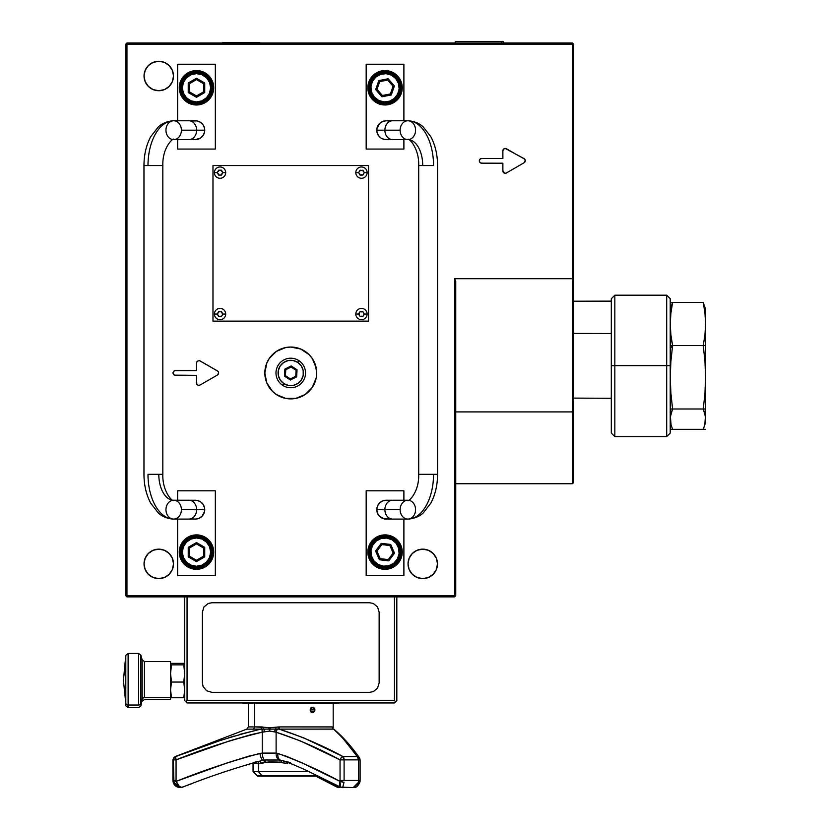 <?xml version="1.0" encoding="UTF-8"?>
<svg xmlns="http://www.w3.org/2000/svg" width="829" height="829" viewBox="0 0 829 829"><rect width="100%" height="100%" fill="white"/><g stroke="black" fill="none" stroke-linecap="round" stroke-linejoin="round"><path stroke-width="1.24" d="M144.039 563.886A14.735 14.735 0 0 1 158.774 549.15A14.735 14.735 0 0 1 173.499 563.886L172.38 558.249L169.189 553.461L164.411 550.269L158.774 549.15L153.137 550.269L148.36 553.461L145.158 558.249L144.039 563.886L145.158 569.523L148.36 574.3L153.137 577.492L158.774 578.611L164.411 577.492L169.189 574.3L172.38 569.523L173.499 563.886A14.735 14.735 0 0 1 158.774 578.611A14.735 14.735 0 0 1 144.039 563.886M408.023 563.886A14.735 14.735 0 0 1 422.749 549.15A14.735 14.735 0 0 1 437.484 563.886A14.735 14.735 0 0 1 422.749 578.611A14.735 14.735 0 0 1 408.023 563.886L409.143 569.523L412.334 574.3L417.111 577.492L422.749 578.611L428.386 577.492L433.163 574.3L436.355 569.523L437.484 563.886L436.355 558.249L433.163 553.461L428.386 550.269L422.749 549.15L417.111 550.269L412.334 553.461L409.143 558.249L408.023 563.886M144.039 75.999A14.735 14.735 0 0 1 158.774 61.263A14.735 14.735 0 0 1 173.499 75.999A14.735 14.735 0 0 1 158.774 90.724A14.735 14.735 0 0 1 144.039 75.999L145.158 81.636L148.36 86.413L153.137 89.605L158.774 90.724L164.411 89.605L169.189 86.413L172.38 81.636L173.499 75.999L172.38 70.361L169.189 65.584L164.411 62.382L158.774 61.263L153.137 62.382L148.36 65.584L145.158 70.361L144.039 75.999M265.321 367.952A25.927 25.927 0 0 0 264.834 372.936A25.927 25.927 0 0 1 290.761 347.04A25.927 25.927 0 0 1 316.688 372.967A25.927 25.927 0 0 0 265.342 367.879M525.275 160.702A2.352 2.352 0 0 1 524.094 162.743L506.426 172.95A2.352 2.352 0 0 1 502.882 170.909L502.882 163.199L481.67 163.199A2.352 2.352 0 0 1 479.317 160.847L480.001 162.515L481.214 163.158L502.882 163.199L502.882 170.909A2.352 2.352 0 0 0 504.633 173.178L505.856 173.178A2.352 2.352 0 0 0 506.426 172.95L524.094 162.743L525.275 160.702A2.352 2.352 0 0 0 524.052 158.629A2.352 2.352 0 0 1 525.275 160.702L524.052 158.629L515.13 153.779L524.56 159.002M217.447 375.009L200.017 385.07L217.447 375.009L218.618 372.967A2.352 2.352 0 0 1 217.447 375.009A2.352 2.352 0 0 0 218.307 371.796L217.447 370.926A2.352 2.352 0 0 1 218.618 372.967L218.307 371.796M573.595 482.571L572.414 483.742L573.595 482.571L573.595 411.443L572.414 411.909L572.414 483.742L572.414 411.909L455.743 411.909L572.414 411.909L572.414 278.689L572.414 411.909L573.595 411.443L573.595 278.451L573.595 482.571M126.951 42.994L572.414 42.994L572.414 44.175L126.951 44.175L126.951 42.994L572.414 42.994L573.595 44.175L573.595 278.451L572.414 278.689L573.595 278.451L573.595 44.175L572.414 44.175L572.414 278.689L572.414 44.175L126.951 44.175L126.951 595.699L125.78 595.699L125.78 44.175L126.951 44.175L126.951 596.88L125.78 595.699L125.78 44.175L126.951 42.994M454.572 278.689L454.572 595.699L455.152 596.289L455.743 595.699L455.743 281.477L454.572 278.689L572.414 278.689L454.572 278.689L454.572 595.699L126.951 595.699L454.572 595.699L455.152 596.289L455.743 595.699L455.743 281.477L454.572 278.689M454.572 596.88L455.152 596.289L454.572 596.88L394.469 596.88L454.572 596.88M187.053 596.88L126.951 596.88L187.053 596.88L187.053 700.588L185.872 701.759L184.701 700.588L184.701 596.88L396.822 596.88L396.822 700.588L395.64 701.759L394.469 700.588L394.469 596.88L396.822 596.88L396.822 700.588L394.469 702.94L395.64 701.759L394.469 700.588L187.053 700.588L187.053 596.88L394.469 596.88L394.469 700.588L187.053 700.588L185.872 701.759L187.053 702.94L184.701 700.588L184.701 596.88L187.053 596.88M175.271 370.615L196.483 370.615L196.483 362.915L196.483 370.615L174.815 370.656L173.603 371.299L172.909 372.967L173.603 374.635L175.271 375.33L196.483 375.33L174.37 375.143L172.909 372.967L173.603 371.299L175.271 370.615M200.017 360.874L217.447 370.926L199.447 360.636L197.178 361.247L196.483 362.915M196.483 383.029A2.352 2.352 0 0 0 200.017 385.07A2.352 2.352 0 0 1 196.483 383.029L196.483 375.33L196.566 383.64L198.235 385.309L200.017 385.07M502.882 158.484L502.882 150.785A2.352 2.352 0 0 1 506.426 148.743L515.13 153.779L505.244 148.432A2.352 2.352 0 0 0 502.882 150.785L502.882 158.484L481.67 158.484L480.001 159.178L479.317 160.847A2.352 2.352 0 0 0 481.67 163.199L480.001 162.515L479.317 160.847A2.352 2.352 0 0 1 481.67 158.484A2.352 2.352 0 0 0 479.317 160.847L480.001 159.178L481.67 158.484L502.882 158.484M285.704 398.397L290.761 398.894A25.927 25.927 0 0 0 316.688 372.967A25.927 25.927 0 0 1 290.761 398.894A25.927 25.927 0 0 1 264.834 372.967L266.803 382.894L272.43 391.298L276.358 394.531L285.704 398.397L295.818 398.397L305.165 394.531L312.315 387.371L316.191 378.024L316.688 372.967L315.569 365.444M316.191 367.91L312.315 358.563L309.093 354.636L300.678 349.019L290.761 347.04L285.704 347.538L276.358 351.413L269.207 358.563L266.492 363.858M264.834 373.009A25.927 25.927 0 0 0 265.321 377.993M265.342 378.065A25.927 25.927 0 0 0 290.73 398.894M221.871 312.232L221.032 311.673M219.074 311.673L218.234 312.232M218.234 315.859L219.074 316.419M221.032 316.419L221.871 315.859M363.838 315.03L363.838 313.061M363.289 312.232L362.449 311.673M360.491 311.673L359.651 312.232M359.092 313.061L359.092 315.03M359.651 315.859L360.491 316.419M362.449 316.419L363.289 315.859M363.289 170.815L362.449 170.256M360.491 170.256L359.651 170.815M359.651 174.442L360.491 175.002M362.449 175.002L363.289 174.442M221.871 170.815L221.032 170.256M219.074 170.256L218.234 170.815M218.234 174.442L219.074 175.002M221.032 175.002L221.871 174.442M266.803 363.05L264.834 372.967M502.882 170.909L504.633 173.178M505.856 173.178L506.426 172.95M505.244 148.432L503.576 149.116L502.882 150.785M197.665 385.07L198.235 385.309M155.893 549.43L156.805 549.285M161.645 578.331L160.733 578.487M156.691 578.466L155.893 578.331M147.054 572.808L146.484 572M145.158 569.523L144.671 568.155M420.738 578.476L419.878 578.331M161.645 61.553L162.183 61.667M169.189 86.413L168.546 87.014M146.526 84.185L145.158 81.636M243.622 703.179A4.715 4.715 0 0 1 242.151 702.94A4.715 4.715 0 0 0 243.622 703.179L337.9 703.179A4.715 4.715 0 0 0 339.372 702.94A4.715 4.715 0 0 1 337.9 703.179M337.672 703.179L243.85 703.179M394.469 702.94L187.053 702.94L394.469 702.94M332.833 727.24L332.149 726.971M248.337 703.179L248.337 726.919L254.41 726.919A2.352 2.021 -90 0 1 253.114 729.116L246.824 729.116L248.337 726.919L262.026 726.919A2.352 1.596 -90 0 1 261 729.116L253.114 729.116A2.352 2.021 90 0 0 254.41 726.919L254.41 703.179L254.41 726.919L270.213 727.686L279.56 726.919L332.46 726.971M310.212 710.474L310.347 708.836L311.694 707.303L313.549 707.303L314.823 708.836L314.833 711.002L313.103 712.691L311.269 712.277L310.212 710.474M257.767 776.172L262.482 776.172L257.767 776.172L253.052 771.675L253.052 763.478L260.783 763.478A2.352 1.876 90 0 0 259.353 761.188A2.352 1.876 -90 0 1 260.783 763.478L264.783 762.639A2.352 1.585 72.4 0 0 262.752 760.338A2.352 1.585 -107.6 0 1 264.783 762.639L265.891 762.328A2.352 1.534 77.8 0 0 264.244 760.017A2.352 1.534 -102.2 0 1 265.891 762.328L279.943 762.328A2.352 0.663 99.7 0 0 279.705 760.017A2.352 0.663 -80.3 0 1 279.943 762.328L281.383 762.639A2.352 0.57 103.4 0 0 281.435 760.411A2.352 0.57 -76.6 0 1 281.383 762.639L287.29 763.478L287.259 762.328L287.29 763.478L278.026 762.058L269.062 761.903L258.451 763.478L258.451 771.675L309.186 771.675L258.451 771.675L261.891 775.695L317.621 775.695L261.891 775.695A2.352 2.021 90 0 0 262.482 776.172L318.605 776.172L262.482 776.172A2.352 2.021 -90 0 1 261.891 775.695L257.073 775.695L261.891 775.695L258.451 771.675L253.052 771.675L258.451 771.675L258.451 763.478A2.352 2.021 90 0 0 257.653 761.602A2.352 2.021 -90 0 1 258.451 763.478L253.052 763.478L252.959 762.825M239.27 734.494L261 729.116C232.006 736.193 203.551 745.344 175.655 756.576L174.007 757.872L173.385 759.872L173.883 780.483L172.909 780.483L173.385 759.872L173.883 780.483L173.385 759.872A3.534 3.523 -90 0 1 175.655 756.576L217.934 741.344M174.432 757.095L173.707 757.872M359.869 758.69L357.299 756.576L358.605 759.872A3.534 2.031 -90 0 0 357.299 756.576L343.071 756.576A3.534 1.596 90 0 1 344.097 759.872L358.605 759.872L358.605 780.483L340.045 780.483L340.045 759.872L344.097 759.872L343.071 756.576L341.237 757.665L340.045 759.872L300.43 740.929L276.119 732.194L276.119 753.095L262.244 753.095L262.244 732.194L269.684 731.085L274.617 731.841A3.534 2.259 -80 0 1 275.767 729.074L270.005 729.043A2.352 1.14 90 0 0 270.213 727.686L275.85 727.24A2.352 0.819 -98.4 0 1 275.767 729.074A2.352 0.819 81.6 0 0 275.85 727.24L278.15 726.971A2.352 0.694 -93.9 0 1 277.902 729.054A3.534 2.414 103.7 0 0 276.119 732.194C297.87 739.292 319.175 748.525 340.045 759.872L340.045 780.483L344.097 780.483L344.097 759.872L344.097 780.483L358.605 780.483L358.605 759.872L340.045 759.872A3.534 2.311 -63.3 0 1 343.071 756.576C322.315 745.344 301.01 736.193 279.166 729.116L303.538 737.8L343.071 756.576L357.299 756.576L342.522 737.81L333.631 729.116C341.527 736.193 349.423 745.344 357.299 756.576A3.534 3.192 -37.3 0 1 359.382 757.727C351.506 746.432 343.019 736.919 333.942 729.199A3.534 3.347 122.3 0 0 333.683 729.054L279.166 729.116A2.352 0.622 90 0 0 279.56 726.919L332.16 726.919A2.352 2.3 -90 0 0 333.631 729.116L246.824 729.116L175.188 756.576L172.909 759.872L172.909 780.483C173.334 784.773 175.686 787.125 179.986 787.55L178.608 787.332M228.576 737.81L233.913 736.121M274.648 731.841A3.534 2.508 104.1 0 1 276.399 729.064A3.534 2.508 -75.9 0 0 274.648 731.841M338.729 787.55L337.03 787.125L338.771 787.54M336.626 786.814L340.522 787.084L338.678 787.54M350.17 787.54L349.579 787.54M358.605 759.872L360.107 759.872L358.605 759.872M359.941 781.364L358.511 782.255L358.605 780.483L360.107 780.483L358.605 780.483L358.511 782.255A3.534 0.902 4.3 0 0 360.066 781.643L359.973 780.483M353.506 787.54L356.822 786.016L358.511 782.255L353.247 787.55C356.035 788.047 358.304 786.079 360.066 781.633M260.285 760.97L262.752 760.338A7.067 1.668 -102 0 1 259.84 753.447C231.415 761.053 203.53 770.359 176.173 781.364L179.157 786.161L181.033 787.187L182.763 787.084C180.38 787.933 178.183 786.027 176.173 781.364L173.613 782.255L173.385 780.483L173.613 782.255L176.173 781.364L176.059 780.483L176.173 781.364L228.058 762.597L249.114 756.079L262.244 753.095L262.244 732.194L251.156 734.598L229.426 740.939L176.059 759.872L176.059 780.483L173.883 780.483L176.059 780.483L176.059 759.872L173.883 759.872L176.059 759.872L175.655 756.576A3.534 0.798 69.5 0 0 176.059 759.872C204.152 748.535 232.876 739.302 262.244 732.194A3.534 0.839 -100.2 0 1 262.192 729.054A3.534 0.839 79.8 0 0 262.244 732.194L264.202 731.841A3.534 1.067 -98 0 1 264.264 729.074A3.534 1.067 82 0 0 264.202 731.841L269.684 731.085A3.534 1.71 -90 0 1 270.005 729.043A3.534 1.71 90 0 0 269.684 731.085L276.119 732.194L276.119 753.095L285.86 756.079L301.476 762.597L339.952 781.364L340.045 780.483L339.952 781.364A3.534 0.653 11.2 0 0 343.962 782.255L342.864 786.825L342.336 787.54L341.921 787.084C342.429 788.472 343.113 786.866 343.962 782.255L339.952 781.364L340.657 787.156L353.247 787.55M177.624 786.99L174.981 784.959L173.613 782.255L180.307 787.55L182.577 787.156M182.67 787.115L181.406 787.457M179.769 787.54L180.484 787.54M182.66 787.125C208.266 776.928 234.275 768.182 260.689 760.877L264.244 760.017L279.705 760.017L290.451 762.566M253.405 762.566L258.233 761.281M181.934 787.27L192.09 783.592M259.84 753.447A7.067 1.668 78 0 0 262.752 760.338L264.244 760.017A7.067 1.699 -95.2 0 1 262.244 753.095L259.84 753.447M262.244 753.095A7.067 1.699 84.8 0 0 264.244 760.017L279.705 760.017A7.067 4.891 -83 0 1 276.119 753.095L262.244 753.095M281.3 760.338A7.067 4.808 -74 0 1 280.865 760.245A7.067 4.808 -74 0 1 277.902 753.447L276.119 753.095A7.067 4.891 97 0 0 279.705 760.017M341.921 787.084L341.279 787.27M340.709 787.187L339.662 785.25L339.952 781.364C319.662 770.359 298.979 761.053 277.902 753.447A7.067 4.808 106 0 0 280.865 760.245L280.565 760.172M356.905 786.161L355.558 786.814M318.616 776.711L338.46 787.084L318.616 776.711M263.819 727.24L261.985 726.971L263.819 727.24A2.352 1.482 100.2 0 1 263.073 729.054A2.352 1.482 -79.8 0 0 263.819 727.24L268.886 727.686L263.819 727.24M264.72 729.085L268.669 729.043A2.352 1.212 -90 0 0 268.886 727.686L269.549 727.675M268.669 729.043L269.332 729.043M705.583 421.847L705.583 377.288L704.971 393.143L703.261 408.998L704.971 414.075L705.583 419.163L704.971 424.241L703.261 429.329L705.583 429.329L670.226 429.329L672.588 429.329L670.879 424.241L670.257 419.163L670.879 414.075L672.588 408.998L670.879 393.184L670.257 377.371L670.868 361.548L672.568 345.734L670.226 348.46L672.588 345.569L670.879 334.802L670.257 324.025L670.879 313.248L672.588 302.471L670.423 310.098M670.226 421.868L671.065 424.976L670.423 416.624L672.588 408.998L670.226 408.998L705.583 408.998L705.583 324.025L704.971 334.802L703.261 345.569L704.971 361.423L705.583 377.288L705.583 309.808L704.785 306.823M705.427 310.098L703.261 302.471L704.971 313.248L705.583 324.025L704.971 334.802L703.261 345.569L705.583 345.569L670.226 345.569L672.588 345.569L670.879 334.802L670.257 324.025L670.879 313.248L672.588 302.471L670.879 307.559M705.583 408.998L670.226 408.998L672.588 408.998L670.879 393.184L670.257 377.371L670.868 361.548L672.588 345.569L670.226 345.569L705.583 345.569L703.261 345.569L704.971 361.423L705.583 377.288L704.971 393.143L703.261 408.998L705.583 408.998L703.261 408.998L705.427 416.624L704.785 424.976L705.583 421.992L705.583 408.365M704.971 307.559L703.261 302.471L704.971 313.248L705.583 324.025L705.583 309.953M704.971 424.241L703.261 429.329L670.226 429.329L672.588 429.329L670.879 424.241M670.879 396.998L670.423 402.386M670.879 338.615L670.464 345.569M703.261 302.471L670.226 302.471L703.261 302.471M614.838 365.641L611.305 365.651L611.305 433.07L611.305 365.651L614.838 365.641L614.838 436.603L614.838 365.641L666.692 365.641L614.838 365.641L614.838 295.197L614.838 365.641M611.305 433.07L614.838 436.603L666.692 436.603L666.692 365.641L666.692 436.603L670.226 433.07L670.226 365.651L666.692 365.641L670.226 365.651L670.226 433.07M670.226 298.73L670.226 365.651L670.226 298.73L666.692 295.197L666.692 365.641L666.692 295.197L614.838 295.197L611.305 298.73L611.305 365.651L611.305 298.73M611.305 301.124L573.595 301.217L611.305 301.124M573.595 333.424L611.305 333.517L573.595 333.424M573.595 398.107L611.305 398.283L573.595 398.107M282.679 385.33L283.829 383.578A12.673 12.673 0 0 1 280.15 366.045A12.673 12.673 0 0 1 297.694 362.366L298.834 360.605A14.767 14.767 0 0 0 278.399 364.895A14.767 14.767 0 0 0 282.679 385.33A14.767 14.767 0 0 1 278.399 364.895A14.767 14.767 0 0 1 298.834 360.605A14.767 14.767 0 0 1 303.124 381.05A14.767 14.767 0 0 1 282.679 385.33A14.767 14.767 0 0 0 303.124 381.05A14.767 14.767 0 0 0 298.834 360.605L297.694 362.366A12.673 12.673 0 0 1 301.362 379.9A12.673 12.673 0 0 1 283.829 383.578L282.679 385.33M284.958 375.9L284.865 369.123L284.482 376.148L290.399 379.454L296.658 376.822L297.041 369.786L291.145 365.941L284.865 369.123L284.482 376.148L290.378 380.003L296.658 376.822L297.041 369.786L291.145 365.941L297.041 369.786L296.202 376.521L290.399 379.454L284.958 375.9L285.321 369.413L291.114 366.48L285.321 369.413M283.829 383.578L280.306 380.117L278.357 375.568L278.306 370.625L280.15 366.045L283.611 362.511L288.16 360.574L293.103 360.522L297.694 362.366L301.217 365.827L303.155 370.366L303.207 375.309L301.362 379.9L297.912 383.433L293.362 385.371L288.419 385.423L283.829 383.578M296.554 370.035L291.114 366.48L296.554 370.035L296.202 376.521M295.746 376.231L296.077 370.283L291.093 367.029L285.777 369.713L285.445 375.661L290.43 378.915L295.746 376.231M501.794 42.994L501.41 41.45L455.401 41.45L501.41 41.45L501.794 42.994M503.234 41.45L501.41 41.45L503.234 41.45L503.649 42.994M212.98 321.113L368.542 321.113L368.542 165.562L212.98 165.562L212.98 321.113L368.542 321.113L368.542 165.562L212.98 165.562L212.98 321.113M214.4 172.629A5.658 5.658 0 0 0 220.048 178.287A5.658 5.658 0 0 0 225.706 172.629L222.877 172.629L221.467 175.085L218.638 175.085L217.229 172.629L214.4 172.629A5.658 5.658 0 0 1 220.048 166.971A5.658 5.658 0 0 1 225.706 172.629A5.658 5.658 0 0 1 220.048 178.287A5.658 5.658 0 0 1 214.4 172.629L217.229 172.629L218.638 170.183L221.467 170.183L222.877 172.629L225.706 172.629A5.658 5.658 0 0 0 220.048 166.971A5.658 5.658 0 0 0 214.4 172.629M221.467 170.183L221.892 171.572L221.467 170.183L220.763 170.349M218.638 175.085L218.214 173.696L218.638 175.074L219.343 174.919M220.763 174.919L221.467 175.074L221.892 173.696M219.343 170.349L218.638 170.183L218.214 171.572M220.048 316.17L221.467 316.491L222.877 314.046L225.706 314.046A5.658 5.658 0 0 0 220.048 308.388A5.658 5.658 0 0 0 214.4 314.046A5.658 5.658 0 0 0 220.048 319.704A5.658 5.658 0 0 0 225.706 314.046L222.877 314.046L221.467 316.491L218.638 316.491L217.229 314.046L214.4 314.046A5.658 5.658 0 0 1 220.048 308.388A5.658 5.658 0 0 1 225.706 314.046A5.658 5.658 0 0 1 220.048 319.704A5.658 5.658 0 0 1 214.4 314.046L217.229 314.046L218.638 311.6L218.214 312.989M218.214 315.103L218.638 316.491L219.343 316.336M221.892 312.989L221.467 311.6L222.877 314.046M221.467 311.6L220.763 311.756L221.467 311.6M220.048 311.922L218.638 311.6L220.763 311.756M218.638 311.6L219.343 311.756M221.467 316.491L220.763 316.336M355.817 314.046A5.658 5.658 0 0 0 361.465 319.704A5.658 5.658 0 0 0 367.123 314.046L364.294 314.046L362.884 316.491L360.055 316.491L358.636 314.046L355.817 314.046A5.658 5.658 0 0 1 361.465 308.388A5.658 5.658 0 0 1 367.123 314.046A5.658 5.658 0 0 1 361.465 319.704A5.658 5.658 0 0 1 355.817 314.046L358.636 314.046L360.055 311.6L362.884 311.6L362.18 311.756L362.884 311.6L364.294 314.046L367.123 314.046A5.658 5.658 0 0 0 361.465 308.388A5.658 5.658 0 0 0 355.817 314.046M361.465 316.17L360.76 316.336M361.465 311.922L362.18 311.756M359.631 312.989L358.636 314.046L359.631 315.103M361.465 174.753L362.884 175.085L364.294 172.629L367.123 172.629A5.658 5.658 0 0 0 361.465 166.971A5.658 5.658 0 0 0 355.817 172.629A5.658 5.658 0 0 0 361.465 178.287A5.658 5.658 0 0 0 367.123 172.629L364.294 172.629L362.884 175.085L360.055 175.085L358.636 172.629L355.817 172.629A5.658 5.658 0 0 1 361.465 166.971A5.658 5.658 0 0 1 367.123 172.629A5.658 5.658 0 0 1 361.465 178.287A5.658 5.658 0 0 1 355.817 172.629L358.636 172.629L360.055 170.183L359.631 171.572L360.055 170.183L360.76 170.349L360.055 170.183M359.631 173.696L360.055 175.074L360.76 174.919M363.309 171.572L362.884 170.183L364.294 172.629M362.884 170.183L362.18 170.349L362.884 170.183M360.76 170.349L362.18 170.349M362.884 175.074L362.18 174.919M311.777 711.862L313.238 711.862A2.124 1.813 -90 0 1 310.688 709.914A2.124 1.813 -90 0 1 314.326 709.873L310.688 709.873M379.143 612.196L379.143 682.899L379.143 612.196L377.558 606.952L373.319 603.481L369.713 602.766L211.799 602.766L369.713 602.766L211.799 602.766L208.193 603.481L203.965 606.952L202.369 612.196L202.369 682.899L202.369 612.196L202.369 682.899L203.095 686.516L206.566 690.744L211.799 692.329L369.713 692.329L211.799 692.329L369.713 692.329L373.319 691.614L377.558 688.143L379.143 682.899L379.143 612.196M259.84 42.994L259.684 42.434L222.846 42.434L222.69 42.994L222.846 42.434L259.684 42.434L260.005 43.616M144.443 663.418L144.443 697.686A2.352 2.124 -0 0 0 142.173 699.241L142.173 661.863M138.598 653.449L140.868 655.169L140.868 703.469A2.352 2.124 180 0 1 138.598 705.023L138.598 653.449L128.112 653.449L128.112 705.023A2.352 2.124 180 0 1 125.801 703.293L123.417 680.547A134.35 57.761 0 0 1 125.801 669.718A134.35 57.761 180 0 0 123.417 680.547A134.35 57.761 0 0 0 125.801 691.376M125.801 705.479L125.801 703.293A2.352 2.124 -0 0 0 128.112 705.023L128.112 707.655L128.112 705.023L138.598 705.023L128.112 705.023L128.112 656.081M125.801 656.133L125.801 703.293L125.801 655.397L123.417 680.547M170.556 671.2L171.199 664.723L170.577 672.278M170.556 665.656L170.981 664.599L170.556 665.656M170.556 697.686L170.556 661.573L170.556 697.686L144.443 697.686L170.556 697.686L170.556 699.5L170.556 697.686M144.443 661.573L144.443 697.686A2.352 2.124 180 0 0 142.173 699.241L142.173 659.853L144.443 661.573L170.556 661.573M138.598 656.081L138.598 705.023A2.352 2.124 -0 0 0 140.868 703.469L142.173 699.241L140.868 703.469L140.868 657.635M125.801 705.738L128.112 707.655L138.598 707.655L140.868 705.935L142.173 699.241L142.173 701.251L144.443 699.521L170.556 699.521M170.556 697.002L171.489 696.246L170.556 697.002L171.489 697.749L170.556 689.904L171.489 682.06L170.556 673.459L171.489 664.858L170.619 663.915L171.489 663.355L183.769 663.355L171.489 663.355L170.619 663.915M184.68 672.278L184.048 664.723M183.769 663.355L184.701 664.102L183.769 664.858L171.489 664.858L183.769 664.858L184.701 673.459L183.769 682.06L171.489 682.06L170.556 673.459M170.556 689.904L171.489 682.06L183.769 682.06L184.701 689.904L183.769 697.749L171.489 697.749L183.769 697.749L184.701 697.002L183.769 696.246M184.68 688.826L184.048 680.547M385.039 70.579A17.202 17.202 0 0 1 402.241 87.781A17.202 17.202 0 0 1 385.039 104.982A17.202 17.202 0 0 0 402.241 87.781A17.202 17.202 0 0 0 385.039 70.579L385.039 71.522A16.259 16.259 0 0 1 401.298 87.781A16.259 16.259 0 0 1 385.039 104.039L385.039 104.982L385.039 104.039L391.257 102.806L396.542 99.283L400.065 94.009L401.298 87.781L400.065 81.553L396.542 76.278L391.257 72.755L385.039 71.522L378.812 72.755L373.537 76.278L370.014 81.553L368.77 87.781L370.014 94.009L373.537 99.283L378.812 102.806L385.039 104.039A16.259 16.259 0 0 1 368.77 87.781A16.259 16.259 0 0 1 385.039 71.522L385.039 70.579A17.202 17.202 0 0 0 367.838 87.781A17.202 17.202 0 0 0 385.039 104.982A17.202 17.202 0 0 1 367.838 87.781A17.202 17.202 0 0 1 385.039 70.579M385.692 534.902A17.202 17.202 0 0 1 402.231 552.746A17.202 17.202 0 0 1 384.387 569.295A17.202 17.202 0 0 0 402.231 552.746A17.202 17.202 0 0 0 385.692 534.902L385.651 535.845A16.259 16.259 0 0 1 401.288 552.715A16.259 16.259 0 0 1 384.418 568.352L384.387 569.295L384.418 568.352L390.687 567.347L396.096 564.021L399.816 558.891L401.288 552.715L400.293 546.446L396.967 541.047L391.827 537.316L385.651 535.845L379.392 536.85L373.983 540.166L370.262 545.306L368.791 551.482L369.786 557.751L373.112 563.15L378.252 566.881L384.418 568.352A16.259 16.259 0 0 1 368.791 551.482A16.259 16.259 0 0 1 385.651 535.845L385.692 534.902A17.202 17.202 0 0 0 367.848 551.451A17.202 17.202 0 0 0 384.387 569.295A17.202 17.202 0 0 1 367.848 551.451A17.202 17.202 0 0 1 385.692 534.902M186.649 566.217A17.202 17.202 0 0 1 182.37 542.259A17.202 17.202 0 0 1 206.317 537.98A17.202 17.202 0 0 0 182.37 542.259A17.202 17.202 0 0 0 186.649 566.217L187.188 565.44A16.259 16.259 0 0 1 183.136 542.798A16.259 16.259 0 0 1 205.779 538.757L206.317 537.98L205.779 538.757L199.965 536.208L193.623 536.094L187.717 538.404L183.136 542.798L180.598 548.611L180.473 554.964L182.784 560.87L187.188 565.44L193.002 567.979L199.343 568.103L205.25 565.792L209.83 561.388L212.369 555.575L212.493 549.233L210.183 543.327L205.779 538.757A16.259 16.259 0 0 1 209.83 561.388A16.259 16.259 0 0 1 187.188 565.44L186.649 566.217A17.202 17.202 0 0 0 210.597 561.927A17.202 17.202 0 0 0 206.317 537.98A17.202 17.202 0 0 1 210.597 561.927A17.202 17.202 0 0 1 186.649 566.217M184.66 75.284A17.202 17.202 0 0 1 208.981 75.957A17.202 17.202 0 0 1 208.307 100.278A17.202 17.202 0 0 0 208.981 75.957A17.202 17.202 0 0 0 184.66 75.284L185.302 75.967A16.259 16.259 0 0 1 208.297 76.61A16.259 16.259 0 0 1 207.654 99.594L208.307 100.278L207.654 99.594L211.333 94.423L212.742 88.237L211.675 81.978L208.297 76.61L203.126 72.931L196.939 71.522L190.68 72.589L185.302 75.967L181.634 81.138L180.225 87.325L181.292 93.584L184.67 98.962L189.841 102.63L196.027 104.039L202.286 102.972L207.654 99.594A16.259 16.259 0 0 1 184.67 98.962A16.259 16.259 0 0 1 185.302 75.967L184.66 75.284A17.202 17.202 0 0 0 183.986 99.604A17.202 17.202 0 0 0 208.307 100.278A17.202 17.202 0 0 1 183.986 99.604A17.202 17.202 0 0 1 184.66 75.284M173.675 519.089L195.302 519.089A9.43 9.43 0 0 0 204.732 509.659L196.639 509.659A9.43 7.72 90 0 1 188.908 519.089A9.43 7.72 -90 0 0 196.639 509.659L181.396 509.659A9.43 7.72 90 0 1 173.675 519.089A44.787 25.689 -90 0 1 147.987 474.312L162.826 474.312L162.826 165.551L147.987 165.551L162.826 165.551L162.826 474.312L147.987 474.312A44.787 25.689 90 0 0 173.675 519.089A9.43 7.72 -90 0 0 181.396 509.659A9.43 7.72 -90 0 0 173.675 500.239A9.43 7.72 -90 0 0 165.955 509.659A9.43 7.72 -90 0 0 173.675 519.089C163.976 518.508 159.448 513.918 158.36 512.996L150.702 503.172C146.256 494.747 144.008 485.131 143.966 474.312L143.966 165.551L143.966 474.312M158.805 474.312A25.927 14.87 90 0 0 173.675 500.239A9.43 7.72 90 0 1 181.396 509.659L196.639 509.659A9.43 7.72 -90 0 0 188.908 500.239A9.43 7.72 90 0 1 196.639 509.659L204.732 509.659A9.43 9.43 0 0 1 191.789 518.415M181.396 130.194A9.43 7.72 -90 0 0 173.675 120.765A44.787 25.689 90 0 0 147.987 165.551L143.966 165.551L147.987 165.551A44.787 25.689 -90 0 1 173.675 120.765A9.43 7.72 90 0 1 181.396 130.194A9.43 7.72 90 0 1 173.675 139.624A9.43 7.72 -90 0 0 181.396 130.194L196.639 130.194A9.43 7.72 90 0 1 188.908 139.624A9.43 7.72 -90 0 0 196.639 130.194L181.396 130.194M162.826 165.551C162.277 145.883 174.867 136.661 173.675 139.624A9.43 7.72 90 0 1 165.955 130.194A9.43 7.72 -90 0 0 173.675 139.624L195.302 139.624A9.43 9.43 0 0 0 204.732 130.194L196.639 130.194L204.732 130.194A9.43 9.43 0 0 1 191.789 138.94M177.624 575.647L177.624 519.089L177.624 575.647L215.343 575.647L177.624 575.647M177.624 500.239L177.624 490.799L215.343 490.799L215.343 575.647L215.343 490.799L177.624 490.799L177.624 500.239M195.302 519.089L198.908 518.374L201.975 516.332L204.556 511.503L204.556 507.825L203.146 504.426L200.545 501.825L197.147 500.415L193.468 500.415M215.343 149.065L215.343 64.216L177.624 64.216L177.624 120.765L177.624 64.216L215.343 64.216L215.343 149.065L177.624 149.065L215.343 149.065M177.624 139.624L177.624 149.065L177.624 139.624M195.302 139.624L200.545 138.039L203.146 135.438L204.556 132.039L204.556 128.36L203.146 124.961L200.545 122.36L197.147 120.951L193.468 120.951M191.789 121.448A9.43 9.43 0 0 1 204.732 130.194A9.43 9.43 0 0 0 195.302 120.765L188.908 120.765A9.43 7.72 90 0 1 196.639 130.194A9.43 7.72 -90 0 0 188.908 120.765L173.675 120.765A9.43 7.72 -90 0 0 165.955 130.194A9.43 7.72 90 0 1 173.675 120.765C163.976 121.345 159.448 125.935 158.36 126.868L150.702 136.681C146.256 145.106 144.008 154.722 143.966 165.551M165.955 509.659A9.43 7.72 90 0 1 173.675 500.239C173.686 502.913 162.225 492.499 162.826 474.312M191.789 500.913A9.43 9.43 0 0 1 204.732 509.659A9.43 9.43 0 0 0 195.302 500.239L173.675 500.239M418.697 474.312C419.246 493.98 406.656 503.193 407.847 500.239A9.43 7.72 -90 0 1 415.567 509.659A9.43 7.72 90 0 0 407.847 500.239L392.614 500.239A9.43 7.72 90 0 0 384.884 509.659A9.43 7.72 -90 0 1 392.614 500.239L386.221 500.239A9.43 9.43 0 0 0 376.791 509.659L400.127 509.659A9.43 7.72 -90 0 1 407.847 500.239A9.43 7.72 90 0 0 400.127 509.659A9.43 7.72 90 0 0 407.847 519.089A44.787 25.689 -90 0 0 433.536 474.312L437.557 474.312L437.557 165.551C437.515 154.722 435.266 145.106 430.821 136.681L423.163 126.868C422.075 125.935 417.536 121.345 407.847 120.765L386.221 120.765A9.43 9.43 0 0 0 376.791 130.194L384.884 130.194A9.43 7.72 -90 0 1 392.614 120.765A9.43 7.72 90 0 0 384.884 130.194L400.127 130.194A9.43 7.72 -90 0 1 407.847 120.765A44.787 25.689 90 0 1 433.536 165.551L418.697 165.551L418.697 474.312L433.536 474.312L418.697 474.312L418.697 165.551L433.536 165.551A44.787 25.689 -90 0 0 407.847 120.765A9.43 7.72 -90 0 1 415.567 130.194A9.43 7.72 90 0 0 407.847 120.765A9.43 7.72 90 0 0 400.127 130.194A9.43 7.72 90 0 0 407.847 139.624A9.43 7.72 90 0 0 415.567 130.194A9.43 7.72 -90 0 1 407.847 139.624A9.43 7.72 -90 0 1 400.127 130.194L384.884 130.194A9.43 7.72 90 0 0 392.614 139.624A9.43 7.72 -90 0 1 384.884 130.194L376.791 130.194A9.43 9.43 0 0 1 389.734 121.448M422.717 165.551A25.927 14.87 -90 0 0 407.847 139.624C407.837 136.951 419.298 147.355 418.697 165.551M386.221 500.239L382.604 500.954L379.547 502.996L377.506 506.053L376.791 509.659A9.43 9.43 0 0 1 389.734 500.913M403.889 64.216L403.889 120.765L403.889 64.216L366.18 64.216L403.889 64.216M403.889 139.624L403.889 149.065L366.18 149.065L366.18 64.216L366.18 149.065L403.889 149.065L403.889 139.624M386.221 120.765L382.604 121.49L379.547 123.531L376.967 128.36L376.967 132.039L378.376 135.438L380.977 138.039L384.376 139.438L388.055 139.438M366.18 490.799L366.18 575.647L403.889 575.647L403.889 519.089L403.889 575.647L366.18 575.647L366.18 490.799L403.889 490.799L366.18 490.799M403.889 500.239L403.889 490.799L403.889 500.239M389.734 518.415A9.43 9.43 0 0 1 376.791 509.659L377.506 513.275L379.547 516.332L384.376 518.913L388.055 518.913M384.884 509.659L376.791 509.659A9.43 9.43 0 0 0 386.221 519.089L392.614 519.089A9.43 7.72 -90 0 1 384.884 509.659A9.43 7.72 90 0 0 392.614 519.089L407.847 519.089A9.43 7.72 -90 0 1 400.127 509.659L384.884 509.659M415.567 509.659A9.43 7.72 -90 0 1 407.847 519.089A9.43 7.72 90 0 0 415.567 509.659M437.557 474.312L433.536 474.312A44.787 25.689 90 0 1 407.847 519.089C417.536 518.508 422.075 513.918 423.163 512.996L430.821 503.172C435.266 494.747 437.515 485.131 437.557 474.312L437.557 165.551M389.734 138.94A9.43 9.43 0 0 1 376.791 130.194A9.43 9.43 0 0 0 386.221 139.624L407.847 139.624M196.483 536.777L196.483 537.959A14.145 14.145 0 0 1 210.628 552.093A14.145 14.145 0 0 1 196.483 566.238L196.483 567.419A15.316 15.316 0 0 0 211.799 552.093A15.316 15.316 0 0 0 196.483 536.777A15.316 15.316 0 0 1 211.799 552.093A15.316 15.316 0 0 1 196.483 567.419A15.316 15.316 0 0 1 181.168 552.093A15.316 15.316 0 0 1 196.483 536.777A15.316 15.316 0 0 0 181.168 552.093A15.316 15.316 0 0 0 196.483 567.419L196.483 566.238A14.145 14.145 0 0 1 182.339 552.093A14.145 14.145 0 0 1 196.483 537.959L196.483 536.777M196.483 537.959L191.074 539.037L186.484 542.093L183.416 546.684L182.339 552.093L183.416 557.513L186.484 562.093L191.074 565.16L196.483 566.238L201.893 565.16L206.483 562.093L209.55 557.513L210.628 552.093L209.55 546.684L206.483 542.093L201.893 539.037L196.483 537.959M188.235 547.337L196.483 542.57L204.732 547.337L204.732 556.86L196.483 561.627L188.235 556.86L188.235 547.337L189.416 548.01L196.483 543.938L203.551 548.01L203.551 556.176L204.732 556.86L204.732 547.337L203.551 548.01L204.732 547.337L196.483 542.57L196.483 543.938L196.483 542.57L188.235 547.337L188.235 556.86L189.416 556.176L189.416 548.01L188.235 547.337M189.416 556.176L188.235 556.86L196.483 561.627L196.483 560.259L189.416 556.176L189.416 548.01L196.483 543.938L203.551 548.01L203.551 556.176L196.483 560.259L196.483 561.627L204.732 556.86L203.551 556.176L196.483 560.259L189.416 556.176M196.483 72.465L196.483 73.636A14.145 14.145 0 0 1 210.628 87.781A14.145 14.145 0 0 1 196.483 101.926L196.483 103.097A15.316 15.316 0 0 0 211.799 87.781A15.316 15.316 0 0 0 196.483 72.465A15.316 15.316 0 0 1 211.799 87.781A15.316 15.316 0 0 1 196.483 103.097A15.316 15.316 0 0 1 181.168 87.781A15.316 15.316 0 0 1 196.483 72.465A15.316 15.316 0 0 0 181.168 87.781A15.316 15.316 0 0 0 196.483 103.097L196.483 101.926A14.145 14.145 0 0 1 182.339 87.781A14.145 14.145 0 0 1 196.483 73.636L196.483 72.465M196.483 73.636L191.074 74.714L186.484 77.781L183.416 82.372L182.339 87.781L183.416 93.19L186.484 97.781L191.074 100.848L196.483 101.926L201.893 100.848L206.483 97.781L209.55 93.19L210.628 87.781L209.55 82.372L206.483 77.781L201.893 74.714L196.483 73.636M188.235 83.014L196.483 78.258L204.732 83.014L204.732 92.547L196.483 97.304L188.235 92.547L188.235 83.014L189.416 83.698L196.483 79.615L203.551 83.698L203.551 91.864L204.732 92.547L204.732 83.014L203.551 83.698L204.732 83.014L196.483 78.258L196.483 79.615L196.483 78.258L188.235 83.014L188.235 92.547L189.416 91.864L189.416 83.698L188.235 83.014M189.416 91.864L188.235 92.547L196.483 97.304L196.483 95.946L189.416 91.864L189.416 83.698L196.483 79.615L203.551 83.698L203.551 91.864L196.483 95.946L196.483 97.304L204.732 92.547L203.551 91.864L196.483 95.946L189.416 91.864M375.019 76.185L375.796 77.087A14.145 14.145 0 0 1 395.734 78.537A14.145 14.145 0 0 1 394.283 98.485L395.06 99.376A15.316 15.316 0 0 0 396.625 77.76A15.316 15.316 0 0 0 375.019 76.185A15.316 15.316 0 0 1 396.625 77.76A15.316 15.316 0 0 1 395.06 99.376A15.316 15.316 0 0 1 373.444 97.801A15.316 15.316 0 0 1 375.019 76.185A15.316 15.316 0 0 0 373.444 97.801A15.316 15.316 0 0 0 395.06 99.376L394.283 98.485A14.145 14.145 0 0 1 374.335 97.024A14.145 14.145 0 0 1 375.796 77.087L375.019 76.185M375.796 77.087L372.397 81.439L370.936 86.755L371.61 92.226L374.335 97.024L378.687 100.423L384.014 101.884L389.485 101.2L394.283 98.485L397.671 94.123L399.143 88.807L398.459 83.335L395.734 78.537L391.381 75.138L386.065 73.677L380.594 74.361L375.796 77.087M375.682 89.573L378.812 80.579L388.169 78.786L394.397 85.988L391.267 94.983L381.91 96.775L375.682 89.573L377.019 89.314L379.703 81.605L387.723 80.071L393.06 86.247L394.397 85.988L388.169 78.786L387.723 80.071L388.169 78.786L378.812 80.579L379.703 81.605L378.812 80.579L375.682 89.573L381.91 96.775L382.356 95.49L377.019 89.314L375.682 89.573M382.356 95.49L381.91 96.775L391.267 94.983L390.376 93.957L382.356 95.49L377.019 89.314L379.703 81.605L387.723 80.071L393.06 86.247L390.376 93.957L391.267 94.983L394.397 85.988L393.06 86.247L390.376 93.957L382.356 95.49M369.817 550.363L370.988 550.497A14.145 14.145 0 0 1 386.646 538.052A14.145 14.145 0 0 1 399.091 553.699L400.262 553.834A15.316 15.316 0 0 0 386.77 536.881A15.316 15.316 0 0 0 369.817 550.363A15.316 15.316 0 0 1 386.77 536.881A15.316 15.316 0 0 1 400.262 553.834A15.316 15.316 0 0 1 383.299 567.316A15.316 15.316 0 0 1 369.817 550.363A15.316 15.316 0 0 0 383.299 567.316A15.316 15.316 0 0 0 400.262 553.834L399.091 553.699A14.145 14.145 0 0 1 383.433 566.145A14.145 14.145 0 0 1 370.988 550.497L369.817 550.363M370.988 550.497L371.444 555.99L373.972 560.901L378.179 564.466L383.433 566.145L388.936 565.689L393.837 563.171L397.402 558.953L399.091 553.699L398.635 548.197L396.107 543.296L391.899 539.731L386.646 538.052L381.143 538.508L376.242 541.026L372.667 545.244L370.988 550.497M379.371 559.751L375.578 551.016L381.236 543.358L390.708 544.446L394.5 553.181L388.832 560.829L379.371 559.751L380.179 558.663L376.926 551.171L381.786 544.612L389.899 545.534L390.708 544.446L381.236 543.358L381.786 544.612L381.236 543.358L375.578 551.016L376.926 551.171L375.578 551.016L379.371 559.751L388.832 560.829L388.293 559.585L380.179 558.663L379.371 559.751M388.293 559.585L388.832 560.829L394.5 553.181L393.153 553.026L388.293 559.585L380.179 558.663L376.926 551.171L381.786 544.612L389.899 545.534L393.153 553.026L394.5 553.181L390.708 544.446L389.899 545.534L393.153 553.026L388.293 559.585M455.743 483.742L572.414 483.742M333.185 727.675L333.185 703.179M359.382 757.727L360.107 759.872L360.107 780.483M340.657 787.156L304.025 769.291C290.378 763.229 288.212 762.556 280.865 760.245M315.818 776.172L337.03 787.125M671.065 306.823L670.226 309.932M454.986 42.994L455.401 41.45L454.986 42.994M311.01 707.8L312.512 707.8M311.01 712.038L312.512 712.038M222.524 43.616L222.846 42.434M140.868 655.169L142.173 659.853M125.801 655.366L128.112 653.449"/></g></svg>
